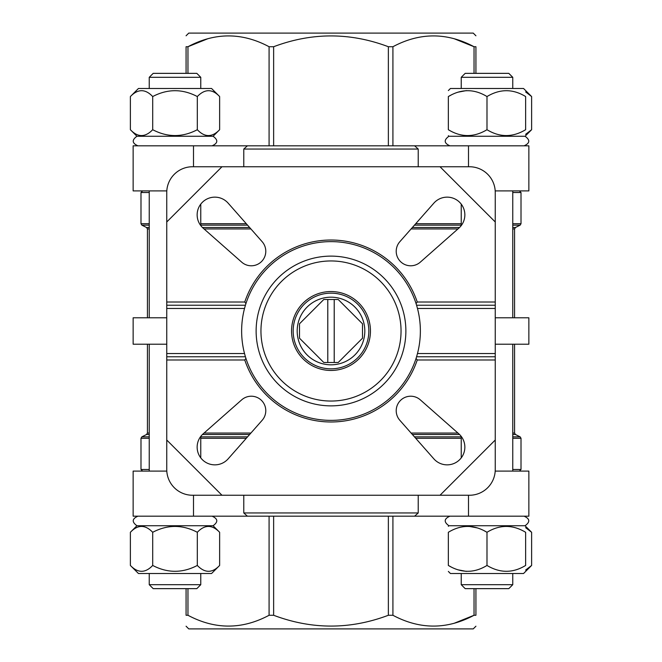 <?xml version="1.0" encoding="UTF-8"?>
<svg xmlns="http://www.w3.org/2000/svg" width="662" height="662" viewBox="0 0 662 662"><rect width="100%" height="100%" fill="white"/><g stroke="black" fill="none" stroke-linecap="round" stroke-linejoin="round"><path stroke-width="0.99" d="M334.219 362.495L338.216 362.495L362.495 338.216L362.495 323.784L338.216 299.505L334.219 299.505L334.219 362.495L327.781 362.495L327.781 299.505L334.219 299.505M327.781 299.505L323.784 299.505L299.505 323.784L299.505 338.216L323.784 362.495L327.781 362.495M416.075 358.374L417.242 359.987A90.984 90.984 0 0 1 244.758 359.987L166.75 359.987L166.75 356.768L245.428 356.768L245.925 358.374A89.37 89.37 0 0 0 416.075 358.374L416.572 356.768L495.25 356.768L495.25 305.232L416.572 305.232L416.075 303.626A89.37 89.37 0 0 0 245.925 303.626L245.428 305.232L166.75 305.232L166.75 302.013L244.758 302.013A90.984 90.984 0 0 1 417.242 302.013L416.075 303.626M166.75 359.987L166.75 440.023L221.977 495.25L440.023 495.25L495.25 440.023L495.25 359.987L417.242 359.987M495.25 359.987L495.25 356.768M166.75 356.768L166.75 305.232M245.925 303.626L244.758 302.013M440.023 166.75L469.482 166.75A25.768 25.768 0 0 1 495.25 192.518L495.25 221.977L440.023 166.75L221.977 166.75L166.75 221.977L166.75 302.013M166.75 221.977L166.75 192.518A25.768 25.768 0 0 1 192.518 166.75L221.977 166.75M221.977 495.25L192.518 495.25A25.768 25.768 0 0 1 166.75 469.482L166.75 440.023M495.25 440.023L495.25 469.482A25.768 25.768 0 0 1 469.482 495.25L440.023 495.25M495.25 305.232L495.25 221.977M241.704 399.84L203.143 433.858A17.717 17.717 0 0 0 202.332 459.668A17.717 17.717 0 0 0 228.142 458.857L262.16 420.296A14.49 14.49 0 0 0 261.54 400.46A14.49 14.49 0 0 0 241.704 399.84M458.857 433.858L420.296 399.84A14.49 14.49 0 0 0 400.46 400.46A14.49 14.49 0 0 0 399.84 420.296L433.858 458.857A17.717 17.717 0 0 0 459.668 459.668A17.717 17.717 0 0 0 458.857 433.858M433.858 203.143L399.84 241.704A14.49 14.49 0 0 0 400.46 261.54A14.49 14.49 0 0 0 420.296 262.16L458.857 228.142A17.717 17.717 0 0 0 459.668 202.332A17.717 17.717 0 0 0 433.858 203.143M262.16 241.704L228.142 203.143A17.717 17.717 0 0 0 202.332 202.332A17.717 17.717 0 0 0 203.143 228.142L241.704 262.16A14.49 14.49 0 0 0 261.54 261.54A14.49 14.49 0 0 0 262.16 241.704M495.25 302.013L417.242 302.013M142.595 471.096L140.989 469.482L140.989 438.269L141.875 436.829L146.542 434.504L147.427 433.064L147.427 344.207M147.427 317.793L147.427 228.936L149.24 228.936M512.76 192.518L521.011 192.518L521.011 223.731L512.76 223.731M147.427 228.936L146.542 227.496L141.875 225.171L140.989 223.731L140.989 192.518L149.24 192.518M193.494 495.25L193.494 516.178L528.864 516.178L528.864 471.096L495.201 471.096M193.494 516.178L133.136 516.178L133.136 471.096L166.799 471.096M247.389 516.178L243.773 512.959L418.227 512.959L414.611 516.178M418.227 512.959L418.227 495.25M243.773 512.959L243.773 495.25M140.989 469.482L149.24 469.482M512.76 469.482L521.011 469.482L521.011 438.269L520.125 436.829L512.76 436.829M166.799 190.904L133.136 190.904L133.136 145.822L193.494 145.822L193.494 166.75M243.773 166.75L243.773 149.041L247.389 145.822L528.864 145.822L528.864 190.904L495.201 190.904M418.227 166.75L418.227 149.041L414.611 145.822M247.389 145.822L193.494 145.822M475.928 46.729L475.928 73.358L475.928 46.729C475.928 32.322 475.928 32.322 475.928 46.729C475.928 32.322 475.928 32.322 475.928 46.729L474.042 46.729C446.991 32.314 419.948 32.314 392.914 46.729L388.362 46.729C350.124 32.322 311.885 32.322 273.638 46.729L269.086 46.729C242.035 32.314 214.993 32.314 187.958 46.729L186.072 46.729L186.072 73.358L186.072 46.729C186.072 32.322 186.072 32.322 186.072 46.729C186.072 32.322 186.072 32.322 186.072 46.729M454.074 38.686L474.042 46.729L474.042 73.358M187.958 73.358L187.958 46.729L207.926 38.686M186.072 35.789L188.761 33.1L473.239 33.1L475.928 35.789M186.072 615.271L186.072 588.642L186.072 615.271C186.072 629.678 186.072 629.678 186.072 615.271C186.072 629.678 186.072 629.678 186.072 615.271L187.958 615.271L187.958 588.642M475.928 615.271L475.928 588.642L475.928 615.271C475.928 629.678 475.928 629.678 475.928 615.271C475.928 629.678 475.928 629.678 475.928 615.271L474.042 615.271C446.991 629.686 419.948 629.686 392.914 615.271L388.362 615.271C350.124 629.678 311.885 629.678 273.638 615.271L269.086 615.271C242.035 629.686 214.993 629.686 187.958 615.271M454.074 623.314L474.042 615.271L474.042 588.642M186.072 626.211L188.761 628.9L473.239 628.9L475.928 626.211M461.232 457.881L461.232 436.407M461.232 225.593L461.232 204.119M149.24 471.096L149.24 344.207M149.24 317.793L149.24 190.904M449.928 516.178C444.012 518.776 443.681 521.962 448.919 525.736L525.065 525.736C530.303 521.962 529.972 518.776 524.064 516.178C529.972 518.776 530.303 521.962 525.065 525.736L525.636 526.307M512.76 584.695L461.232 584.695L465.179 588.642L508.805 588.642L512.76 584.695L512.76 573.507M461.232 584.695L461.232 573.507M448.348 571.43L450.425 573.507L523.559 573.507L525.636 571.43M486.992 565.447L486.992 532.289C499.769 524.494 512.645 524.494 525.636 532.289C525.636 524.494 525.636 524.494 525.636 532.289L525.636 565.447C525.636 573.242 525.636 573.242 525.636 565.447C525.636 573.242 525.636 573.242 525.636 565.447C512.868 573.242 499.984 573.242 486.992 565.447C474.224 573.242 461.34 573.242 448.348 565.447C448.348 573.242 448.348 573.242 448.348 565.447L451.211 567.011M457.765 569.775L466.412 571.405M448.348 565.447L448.348 532.289C461.116 524.494 474 524.494 486.992 532.289L484.129 530.734M448.348 532.289C448.348 524.494 448.348 524.494 448.348 532.289C448.348 524.494 448.348 524.494 448.348 532.289M477.567 527.962L468.928 526.34M523.559 573.507L531.619 565.447L525.636 570.065M531.619 565.447L531.619 532.289L525.636 527.672M137.936 516.178C132.028 518.776 131.697 521.962 136.935 525.736L213.081 525.736C218.319 521.962 217.988 518.776 212.072 516.178M200.768 584.695L149.24 584.695L153.195 588.642L196.821 588.642L200.768 584.695L200.768 573.507M149.24 584.695L149.24 573.507M130.381 565.447L138.441 573.507L211.575 573.507L219.635 565.447C212.262 573.242 204.823 573.242 197.317 565.447C182.455 573.242 167.585 573.242 152.699 565.447C145.317 573.242 137.886 573.242 130.381 565.447L130.381 532.289C137.754 524.494 145.193 524.494 152.699 532.289C167.56 524.494 182.431 524.494 197.317 532.289C204.69 524.494 212.13 524.494 219.635 532.289L219.635 565.447M152.699 565.447L152.699 532.289M197.317 565.447L197.317 532.289M136.935 525.736L130.381 532.289M524.064 145.822C529.972 143.224 530.303 140.038 525.065 136.264L448.919 136.264C443.681 140.038 444.012 143.224 449.928 145.822M465.179 73.358L508.805 73.358L512.76 77.305L461.232 77.305L465.179 73.358M461.232 88.493L461.232 77.305M448.348 90.57L450.425 88.493L523.559 88.493L525.636 90.57M486.992 96.553L486.992 129.711C499.769 137.506 512.645 137.506 525.636 129.711L525.636 96.553C525.636 88.758 525.636 88.758 525.636 96.553C525.636 88.758 525.636 88.758 525.636 96.553C512.868 88.758 499.984 88.758 486.992 96.553C474.224 88.758 461.34 88.758 448.348 96.553L451.211 94.989M457.765 92.225L466.412 90.595M448.348 96.553C448.348 88.758 448.348 88.758 448.348 96.553L448.348 129.711C448.348 137.506 448.348 137.506 448.348 129.711C448.348 137.506 448.348 137.506 448.348 129.711C461.116 137.506 474 137.506 486.992 129.711M525.636 129.711C525.636 137.506 525.636 137.506 525.636 129.711M523.559 88.493L531.619 96.553L525.636 91.935M525.636 134.328L531.619 129.711L531.619 96.553M525.636 135.693L531.619 129.711M212.072 145.822C217.988 143.224 218.319 140.038 213.081 136.264L136.935 136.264C131.697 140.038 132.028 143.224 137.936 145.822C132.028 143.224 131.697 140.038 136.935 136.264L130.381 129.711C137.754 137.506 145.193 137.506 152.699 129.711C167.56 137.506 182.431 137.506 197.317 129.711C204.69 137.506 212.13 137.506 219.635 129.711L219.635 96.553C212.262 88.758 204.823 88.758 197.317 96.553C182.455 88.758 167.585 88.758 152.699 96.553C145.317 88.758 137.886 88.758 130.381 96.553L130.381 129.711M153.195 73.358L196.821 73.358L200.768 77.305L149.24 77.305L153.195 73.358M149.24 88.493L149.24 77.305M130.381 96.553L138.441 88.493L211.575 88.493L219.635 96.553M197.317 96.553L197.317 129.711M152.699 96.553L152.699 129.711M213.081 136.264L219.635 129.711M166.75 317.793L133.136 317.793L133.136 344.207L166.75 344.207M495.25 317.793L528.864 317.793L528.864 344.207L495.25 344.207M244.758 359.987L245.925 358.374M245.428 356.768A89.37 89.37 0 0 1 245.428 305.232M331 297.188A33.812 33.812 0 0 1 360.285 347.906A33.812 33.812 0 0 1 301.715 347.906A33.812 33.812 0 0 1 331 297.188M331 293.158A37.842 37.842 0 0 1 363.769 349.917A37.842 37.842 0 0 1 298.231 349.917A37.842 37.842 0 0 1 331 293.158M331 291.545A39.455 39.455 0 0 1 365.167 350.728A39.455 39.455 0 0 1 296.833 350.728A39.455 39.455 0 0 1 331 291.545M331 260.952A70.048 70.048 0 0 1 391.664 366.02A70.048 70.048 0 0 1 270.336 366.02A70.048 70.048 0 0 1 331 260.952M331 256.12A74.88 74.88 0 0 1 395.843 368.436A74.88 74.88 0 0 1 266.157 368.436A74.88 74.88 0 0 1 331 256.12M416.572 305.232A89.37 89.37 0 0 1 416.572 356.768M244.518 353.541L166.75 353.541M495.25 353.541L417.482 353.541M244.518 308.459L166.75 308.459M495.25 308.459L417.482 308.459M204.045 228.936L250.898 228.936M147.427 433.064L149.24 433.064M204.045 433.064L250.898 433.064M411.102 433.064L457.955 433.064M512.76 433.064L514.573 433.064L514.573 344.207M411.102 228.936L457.955 228.936M512.76 228.936L514.573 228.936L515.458 227.496L520.125 225.171L521.011 223.731M412.368 227.496L459.552 227.496M512.76 227.496L515.458 227.496M146.542 227.496L149.24 227.496M202.448 227.496L249.632 227.496M414.429 225.171L461.232 225.171M512.76 225.171L520.125 225.171M141.875 225.171L149.24 225.171M200.768 225.171L247.571 225.171M415.695 223.731L461.232 223.731M140.989 223.731L149.24 223.731M200.768 223.731L246.305 223.731M140.989 438.269L149.24 438.269M200.768 438.269L246.305 438.269M415.695 438.269L461.232 438.269M512.76 438.269L521.011 438.269M141.875 436.829L149.24 436.829M200.768 436.829L247.571 436.829M414.429 436.829L461.232 436.829M146.542 434.504L149.24 434.504M202.448 434.504L249.632 434.504M412.368 434.504L459.552 434.504M512.76 434.504L515.458 434.504L520.125 436.829M243.773 149.041L418.227 149.041M468.506 495.25L468.506 516.178M468.506 145.822L468.506 166.75M269.086 46.729L269.086 145.822M273.638 46.729L273.638 145.822M388.362 46.729L388.362 145.822M392.914 46.729L392.914 145.822M269.086 615.271L269.086 516.178M273.638 615.271L273.638 516.178M388.362 615.271L388.362 516.178M392.914 615.271L392.914 516.178M514.573 317.793L514.573 228.936M519.405 471.096L521.011 469.482M514.573 433.064L515.458 434.504M142.595 190.904L140.989 192.518M519.405 190.904L521.011 192.518M512.76 471.096L512.76 344.207M512.76 317.793L512.76 190.904M200.768 457.881L200.768 436.407M200.768 225.593L200.768 204.119M448.919 525.736L448.348 526.307M525.065 525.736L531.619 532.289M213.081 525.736L219.635 532.289M512.76 88.493L512.76 77.305M448.919 136.264L448.348 135.693M200.768 88.493L200.768 77.305"/></g></svg>
